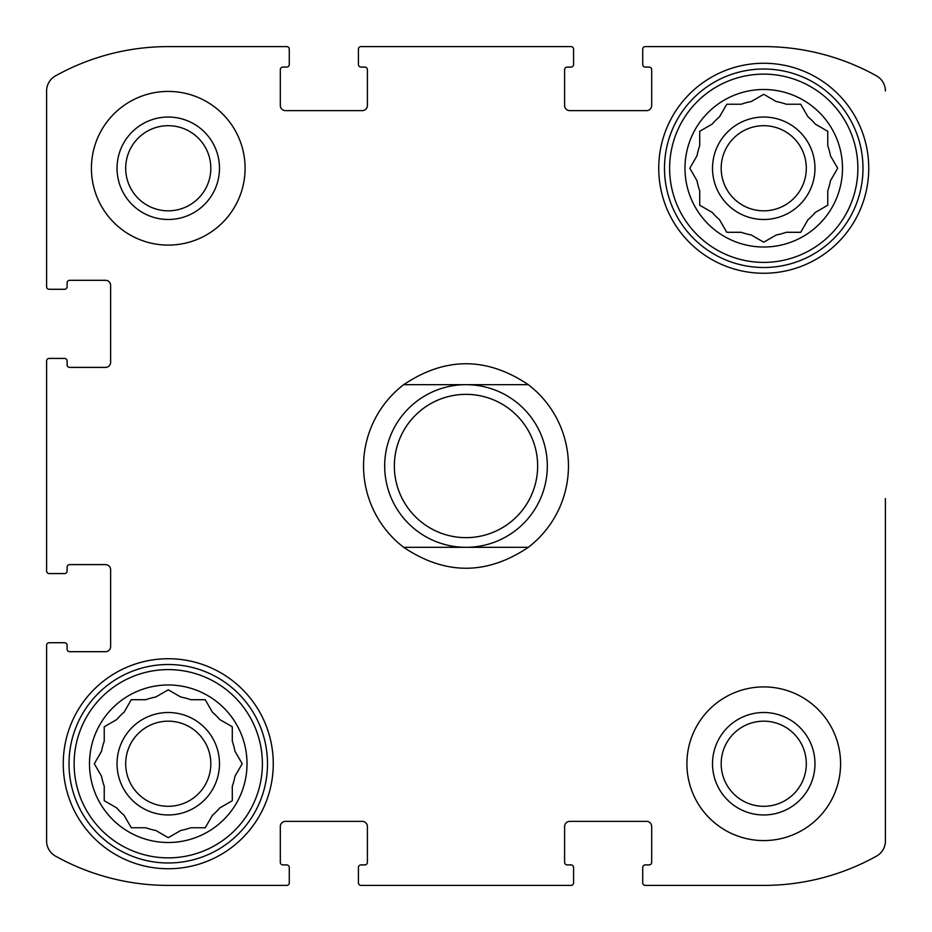 <?xml version="1.0" encoding="UTF-8"?>
<svg xmlns="http://www.w3.org/2000/svg" width="932" height="932" viewBox="0 0 932 932"><rect width="100%" height="100%" fill="white"/><g stroke="black" fill="none" stroke-linecap="round" stroke-linejoin="round"><path stroke-width="1.4" d="M690.332 167.341L697.031 155.737A67.873 67.873 0 0 1 699.711 145.742L699.711 131.296L712.234 124.061A67.873 67.873 0 0 1 719.551 116.745L726.249 105.141M751.227 234.969L763.739 242.192L751.227 234.969A67.873 67.873 0 0 1 741.231 232.289L726.774 232.289L719.551 219.766A67.873 67.873 0 0 1 712.234 212.449L699.711 205.226L699.711 190.769A67.873 67.873 0 0 1 697.031 180.773L689.808 168.261M837.146 169.17L830.447 180.773A67.873 67.873 0 0 1 827.767 190.769L827.767 205.226L815.255 212.449A67.873 67.873 0 0 1 807.939 219.766L800.704 232.289L786.259 232.289A67.873 67.873 0 0 1 776.263 234.969L763.739 242.192M764.659 94.854L776.263 101.553A67.873 67.873 0 0 1 786.259 104.233L800.704 104.233L807.939 116.745A67.873 67.873 0 0 1 815.255 124.061L827.767 131.296L827.767 145.742A67.873 67.873 0 0 1 830.447 155.737L837.682 168.261M726.774 104.233L741.231 104.233A67.873 67.873 0 0 1 751.227 101.553L763.739 94.318M124.061 815.255L131.296 827.767L124.061 815.255A67.873 67.873 0 0 1 116.745 807.939L104.233 800.704L104.233 786.259A67.873 67.873 0 0 1 101.553 776.263L94.318 763.739L101.553 751.227A67.873 67.873 0 0 1 104.233 741.231L104.233 726.774L116.745 719.551A67.873 67.873 0 0 1 124.061 712.234L131.296 699.711L145.742 699.711A67.873 67.873 0 0 1 155.737 697.031L168.261 689.808L180.773 697.031A67.873 67.873 0 0 1 190.769 699.711L205.226 699.711L212.449 712.234A67.873 67.873 0 0 1 219.766 719.551L232.289 726.774L232.289 741.231A67.873 67.873 0 0 1 234.969 751.227L242.192 763.739L234.969 751.227M231.381 801.24L219.766 807.939A67.873 67.873 0 0 1 212.449 815.255L205.226 827.767L190.769 827.767A67.873 67.873 0 0 1 180.773 830.447L168.261 837.682L155.737 830.447A67.873 67.873 0 0 1 145.742 827.767L131.296 827.767M242.192 763.739L234.969 776.263A67.873 67.873 0 0 1 232.289 786.259L232.289 800.704M46.6 571.013L46.6 360.987L46.6 571.013A2.563 2.563 0 0 0 49.163 573.576L64.529 573.576A2.563 2.563 0 0 0 67.092 571.013L67.092 567.169A2.563 2.563 0 0 1 69.655 564.606L105.502 564.606A5.126 5.126 0 0 1 110.628 569.732L110.628 646.563A5.126 5.126 0 0 1 105.502 651.689L69.655 651.689A2.563 2.563 0 0 1 67.092 649.126L67.092 645.282A2.563 2.563 0 0 0 64.529 642.719L49.163 642.719A2.563 2.563 0 0 0 46.6 645.282L46.6 841.014L46.6 645.282M286.718 885.4L168.261 885.4L286.718 885.4A2.563 2.563 0 0 0 289.281 882.837L289.281 867.471A2.563 2.563 0 0 0 286.718 864.908L282.874 864.908A2.563 2.563 0 0 1 280.311 862.345L280.311 826.498A5.126 5.126 0 0 1 285.437 821.372L362.268 821.372A5.126 5.126 0 0 1 367.394 826.498L367.394 862.345A2.563 2.563 0 0 1 364.831 864.908L360.987 864.908A2.563 2.563 0 0 0 358.424 867.471L358.424 882.837A2.563 2.563 0 0 0 360.987 885.4L571.013 885.4L360.987 885.4M763.739 885.4L645.282 885.4L763.739 885.4A231.788 231.788 0 0 0 876.523 856.112A17.289 17.289 0 0 0 885.4 841.014L885.4 498.597M885.4 638.303L885.4 841.014M876.523 75.888A17.289 17.289 0 0 1 885.4 90.986A17.289 17.289 0 0 0 876.523 75.888A231.788 231.788 0 0 0 763.739 46.6L645.282 46.6L763.739 46.6M360.987 46.6L571.013 46.6L360.987 46.6A2.563 2.563 0 0 0 358.424 49.163L358.424 64.529A2.563 2.563 0 0 0 360.987 67.092L364.831 67.092A2.563 2.563 0 0 1 367.394 69.655L367.394 105.502A5.126 5.126 0 0 1 362.268 110.628L285.437 110.628A5.126 5.126 0 0 1 280.311 105.502L280.311 69.655A2.563 2.563 0 0 1 282.874 67.092L286.718 67.092A2.563 2.563 0 0 0 289.281 64.529L289.281 49.163A2.563 2.563 0 0 0 286.718 46.6L168.261 46.6L286.718 46.6M46.6 286.718L46.6 90.986L46.6 286.718A2.563 2.563 0 0 0 49.163 289.281L64.529 289.281A2.563 2.563 0 0 0 67.092 286.718L67.092 282.874A2.563 2.563 0 0 1 69.655 280.311L105.502 280.311A5.126 5.126 0 0 1 110.628 285.437L110.628 362.268A5.126 5.126 0 0 1 105.502 367.394L69.655 367.394A2.563 2.563 0 0 1 67.092 364.831L67.092 360.987A2.563 2.563 0 0 0 64.529 358.424L49.163 358.424A2.563 2.563 0 0 0 46.6 360.987M46.6 841.014A17.289 17.289 0 0 0 55.477 856.112A231.788 231.788 0 0 0 168.261 885.4M571.013 885.4A2.563 2.563 0 0 0 573.576 882.837L573.576 867.471A2.563 2.563 0 0 0 571.013 864.908L567.169 864.908A2.563 2.563 0 0 1 564.606 862.345L564.606 826.498A5.126 5.126 0 0 1 569.732 821.372L646.563 821.372A5.126 5.126 0 0 1 651.689 826.498L651.689 862.345A2.563 2.563 0 0 1 649.126 864.908L645.282 864.908A2.563 2.563 0 0 0 642.719 867.471L642.719 882.837A2.563 2.563 0 0 0 645.282 885.4M645.282 46.6A2.563 2.563 0 0 0 642.719 49.163L642.719 64.529A2.563 2.563 0 0 0 645.282 67.092L649.126 67.092A2.563 2.563 0 0 1 651.689 69.655L651.689 105.502A5.126 5.126 0 0 1 646.563 110.628L569.732 110.628A5.126 5.126 0 0 1 564.606 105.502L564.606 69.655A2.563 2.563 0 0 1 567.169 67.092L571.013 67.092A2.563 2.563 0 0 0 573.576 64.529L573.576 49.163A2.563 2.563 0 0 0 571.013 46.6M168.261 46.6A231.788 231.788 0 0 0 55.477 75.888A17.289 17.289 0 0 0 46.6 90.986M245.093 168.261A76.832 76.832 0 0 0 168.261 91.418A76.832 76.832 0 0 0 91.418 168.261A76.832 76.832 0 0 0 168.261 245.093A76.832 76.832 0 0 0 245.093 168.261M840.582 763.739A76.832 76.832 0 0 0 763.739 686.907A76.832 76.832 0 0 0 686.907 763.739A76.832 76.832 0 0 0 763.739 840.582A76.832 76.832 0 0 0 840.582 763.739M63.248 763.739A105.013 105.013 0 0 1 220.768 672.799A105.013 105.013 0 0 1 220.768 854.679A105.013 105.013 0 0 1 63.248 763.739M658.738 168.261A105.013 105.013 0 0 1 816.246 77.321A105.013 105.013 0 0 1 816.246 259.201A105.013 105.013 0 0 1 658.738 168.261M684.985 168.261A78.754 78.754 0 0 1 803.116 100.05A78.754 78.754 0 0 1 803.116 236.46A78.754 78.754 0 0 1 684.985 168.261M669.619 168.261A94.12 94.12 0 0 1 810.805 86.746A94.12 94.12 0 0 1 810.805 249.776A94.12 94.12 0 0 1 669.619 168.261M712.514 168.261A51.225 51.225 0 0 1 789.357 123.898A51.225 51.225 0 0 1 789.357 212.624A51.225 51.225 0 0 1 712.514 168.261M699.711 205.226L700.619 205.751M800.704 232.289L801.24 231.381M721.182 168.261A42.557 42.557 0 0 1 785.024 131.4A42.557 42.557 0 0 1 785.024 205.122A42.557 42.557 0 0 1 721.182 168.261M664.493 168.261A99.246 99.246 0 0 1 813.368 82.307A99.246 99.246 0 0 1 813.368 254.203A99.246 99.246 0 0 1 664.493 168.261M89.495 763.739A78.754 78.754 0 0 1 207.638 695.54A78.754 78.754 0 0 1 207.638 831.95A78.754 78.754 0 0 1 89.495 763.739M74.129 763.739A94.12 94.12 0 0 1 215.315 682.224A94.12 94.12 0 0 1 215.315 845.254A94.12 94.12 0 0 1 74.129 763.739M117.036 763.739A51.225 51.225 0 0 1 193.868 719.376A51.225 51.225 0 0 1 193.868 808.102A51.225 51.225 0 0 1 117.036 763.739M116.745 719.551L104.233 726.774M125.692 763.739A42.557 42.557 0 0 1 189.534 726.878A42.557 42.557 0 0 1 189.534 800.6A42.557 42.557 0 0 1 125.692 763.739M69.015 763.739A99.246 99.246 0 0 1 217.878 677.797A99.246 99.246 0 0 1 217.878 849.693A99.246 99.246 0 0 1 69.015 763.739M712.514 763.739A51.225 51.225 0 0 1 789.357 719.376A51.225 51.225 0 0 1 789.357 808.102A51.225 51.225 0 0 1 712.514 763.739M721.182 763.739A42.557 42.557 0 0 1 785.024 726.878A42.557 42.557 0 0 1 785.024 800.6A42.557 42.557 0 0 1 721.182 763.739M117.036 168.261A51.225 51.225 0 0 1 193.868 123.898A51.225 51.225 0 0 1 193.868 212.624A51.225 51.225 0 0 1 117.036 168.261M125.692 168.261A42.557 42.557 0 0 1 189.534 131.4A42.557 42.557 0 0 1 189.534 205.122A42.557 42.557 0 0 1 125.692 168.261M403.684 547.317A102.45 102.45 0 0 1 403.684 384.683L528.316 384.683A102.45 102.45 0 0 1 528.316 547.317L403.684 547.317C445.228 575.219 486.772 575.219 528.316 547.317M528.316 384.683C486.772 356.781 445.228 356.781 403.684 384.683M537.648 466A71.648 71.648 0 0 1 430.176 528.048A71.648 71.648 0 0 1 430.176 403.952A71.648 71.648 0 0 1 537.648 466M547.317 466A81.317 81.317 0 0 1 425.342 536.424A81.317 81.317 0 0 1 425.342 395.576A81.317 81.317 0 0 1 547.317 466"/></g></svg>
